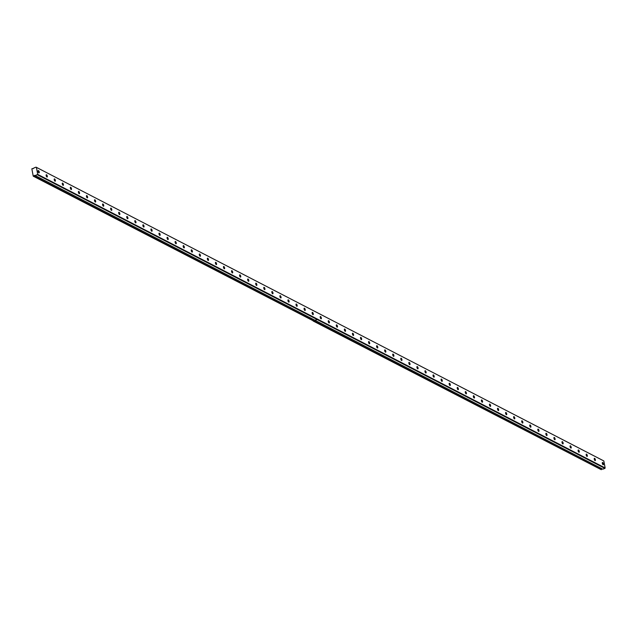 <?xml version="1.0" encoding="UTF-8"?>
<svg xmlns="http://www.w3.org/2000/svg" width="637" height="637" viewBox="0 0 637 637"><rect width="100%" height="100%" fill="white"/><g stroke="black" fill="none" stroke-linecap="round" stroke-linejoin="round"><path stroke-width="0.96" d="M38.467 170.597A1.218 0.47 70.2 0 0 38.26 170.573A1.218 0.47 70.2 0 0 38.164 171.648A1.218 0.47 70.2 0 0 38.889 172.834A1.218 0.47 70.2 0 0 39.088 172.858A1.218 0.47 70.2 0 0 39.183 171.783A1.218 0.47 70.2 0 0 38.467 170.597M602.666 462.502A1.218 0.47 70.2 0 0 602.467 462.47A1.218 0.47 70.2 0 0 602.363 463.553A1.218 0.47 70.2 0 0 603.088 464.731A1.218 0.47 70.2 0 0 603.287 464.763A1.218 0.47 70.2 0 0 603.39 463.688A1.218 0.47 70.2 0 0 602.666 462.502M594.6 458.329A1.218 0.47 70.2 0 0 594.401 458.306A1.218 0.47 70.2 0 0 594.305 459.381A1.218 0.47 70.2 0 0 595.022 460.567A1.218 0.47 70.2 0 0 595.229 460.591A1.218 0.47 70.2 0 0 595.324 459.516A1.218 0.47 70.2 0 0 594.6 458.329M586.542 454.157A1.218 0.47 70.2 0 0 586.343 454.133A1.218 0.47 70.2 0 0 586.239 455.208A1.218 0.47 70.2 0 0 586.964 456.395A1.218 0.47 70.2 0 0 587.163 456.418A1.218 0.47 70.2 0 0 587.266 455.344A1.218 0.47 70.2 0 0 586.542 454.157M578.484 449.993A1.218 0.47 70.2 0 0 578.285 449.961A1.218 0.47 70.2 0 0 578.181 451.036A1.218 0.47 70.2 0 0 578.906 452.222A1.218 0.47 70.2 0 0 579.105 452.254A1.218 0.47 70.2 0 0 579.208 451.179A1.218 0.47 70.2 0 0 578.484 449.993M570.426 445.82A1.218 0.47 70.2 0 0 570.226 445.796A1.218 0.47 70.2 0 0 570.123 446.871A1.218 0.47 70.2 0 0 570.848 448.058A1.218 0.47 70.2 0 0 571.047 448.082A1.218 0.47 70.2 0 0 571.15 447.007A1.218 0.47 70.2 0 0 570.426 445.82M562.36 441.648A1.218 0.47 70.2 0 0 562.16 441.624A1.218 0.47 70.2 0 0 562.065 442.699A1.218 0.47 70.2 0 0 562.789 443.885A1.218 0.47 70.2 0 0 562.989 443.909A1.218 0.47 70.2 0 0 563.084 442.834A1.218 0.47 70.2 0 0 562.36 441.648M554.301 437.476A1.218 0.47 70.2 0 0 554.102 437.452A1.218 0.47 70.2 0 0 553.999 438.527A1.218 0.47 70.2 0 0 554.723 439.713A1.218 0.47 70.2 0 0 554.923 439.737A1.218 0.47 70.2 0 0 555.026 438.662A1.218 0.47 70.2 0 0 554.301 437.476M546.243 433.311A1.218 0.47 70.2 0 0 546.044 433.279A1.218 0.47 70.2 0 0 545.941 434.362A1.218 0.47 70.2 0 0 546.665 435.541A1.218 0.47 70.2 0 0 546.865 435.573A1.218 0.47 70.2 0 0 546.968 434.498A1.218 0.47 70.2 0 0 546.243 433.311M538.185 429.139A1.218 0.47 70.2 0 0 537.986 429.115A1.218 0.47 70.2 0 0 537.883 430.19A1.218 0.47 70.2 0 0 538.607 431.376A1.218 0.47 70.2 0 0 538.806 431.4A1.218 0.47 70.2 0 0 538.91 430.325A1.218 0.47 70.2 0 0 538.185 429.139M530.127 424.967A1.218 0.47 70.2 0 0 529.92 424.943A1.218 0.47 70.2 0 0 529.825 426.018A1.218 0.47 70.2 0 0 530.549 427.204A1.218 0.47 70.2 0 0 530.748 427.228A1.218 0.47 70.2 0 0 530.844 426.153A1.218 0.47 70.2 0 0 530.127 424.967M522.061 420.802A1.218 0.47 70.2 0 0 521.862 420.77A1.218 0.47 70.2 0 0 521.759 421.845A1.218 0.47 70.2 0 0 522.483 423.032A1.218 0.47 70.2 0 0 522.682 423.064A1.218 0.47 70.2 0 0 522.786 421.989A1.218 0.47 70.2 0 0 522.061 420.802M514.003 416.63A1.218 0.47 70.2 0 0 513.804 416.606A1.218 0.47 70.2 0 0 513.701 417.681A1.218 0.47 70.2 0 0 514.425 418.867A1.218 0.47 70.2 0 0 514.624 418.891A1.218 0.47 70.2 0 0 514.728 417.816A1.218 0.47 70.2 0 0 514.003 416.63M505.945 412.457A1.218 0.47 70.2 0 0 505.746 412.434A1.218 0.47 70.2 0 0 505.643 413.509A1.218 0.47 70.2 0 0 506.367 414.695A1.218 0.47 70.2 0 0 506.566 414.719A1.218 0.47 70.2 0 0 506.67 413.644A1.218 0.47 70.2 0 0 505.945 412.457M497.887 408.293A1.218 0.47 70.2 0 0 497.68 408.261A1.218 0.47 70.2 0 0 497.585 409.336A1.218 0.47 70.2 0 0 498.309 410.523A1.218 0.47 70.2 0 0 498.508 410.547A1.218 0.47 70.2 0 0 498.604 409.472A1.218 0.47 70.2 0 0 497.887 408.293M489.821 404.121A1.218 0.47 70.2 0 0 489.622 404.089A1.218 0.47 70.2 0 0 489.519 405.172A1.218 0.47 70.2 0 0 490.243 406.35A1.218 0.47 70.2 0 0 490.442 406.382A1.218 0.47 70.2 0 0 490.546 405.307A1.218 0.47 70.2 0 0 489.821 404.121M481.763 399.948A1.218 0.47 70.2 0 0 481.564 399.925A1.218 0.47 70.2 0 0 481.461 400.999A1.218 0.47 70.2 0 0 482.185 402.186A1.218 0.47 70.2 0 0 482.384 402.21A1.218 0.47 70.2 0 0 482.488 401.135A1.218 0.47 70.2 0 0 481.763 399.948M473.705 395.776A1.218 0.47 70.2 0 0 473.506 395.752A1.218 0.47 70.2 0 0 473.402 396.827A1.218 0.47 70.2 0 0 474.127 398.014A1.218 0.47 70.2 0 0 474.326 398.037A1.218 0.47 70.2 0 0 474.43 396.962A1.218 0.47 70.2 0 0 473.705 395.776M465.647 391.612A1.218 0.47 70.2 0 0 465.44 391.58A1.218 0.47 70.2 0 0 465.344 392.655A1.218 0.47 70.2 0 0 466.069 393.841A1.218 0.47 70.2 0 0 466.268 393.873A1.218 0.47 70.2 0 0 466.364 392.798A1.218 0.47 70.2 0 0 465.647 391.612M457.581 387.439A1.218 0.47 70.2 0 0 457.382 387.415A1.218 0.47 70.2 0 0 457.278 388.49A1.218 0.47 70.2 0 0 458.003 389.677A1.218 0.47 70.2 0 0 458.202 389.701A1.218 0.47 70.2 0 0 458.306 388.626A1.218 0.47 70.2 0 0 457.581 387.439M449.523 383.267A1.218 0.47 70.2 0 0 449.324 383.243A1.218 0.47 70.2 0 0 449.22 384.318A1.218 0.47 70.2 0 0 449.945 385.504A1.218 0.47 70.2 0 0 450.144 385.528A1.218 0.47 70.2 0 0 450.248 384.453A1.218 0.47 70.2 0 0 449.523 383.267M441.465 379.103A1.218 0.47 70.2 0 0 441.266 379.071A1.218 0.47 70.2 0 0 441.162 380.146A1.218 0.47 70.2 0 0 441.887 381.332A1.218 0.47 70.2 0 0 442.086 381.364A1.218 0.47 70.2 0 0 442.189 380.281A1.218 0.47 70.2 0 0 441.465 379.103M433.407 374.93A1.218 0.47 70.2 0 0 433.2 374.898A1.218 0.47 70.2 0 0 433.104 375.981A1.218 0.47 70.2 0 0 433.829 377.16A1.218 0.47 70.2 0 0 434.028 377.192A1.218 0.47 70.2 0 0 434.123 376.117A1.218 0.47 70.2 0 0 433.407 374.93M425.341 370.758A1.218 0.47 70.2 0 0 425.142 370.734A1.218 0.47 70.2 0 0 425.046 371.809A1.218 0.47 70.2 0 0 425.763 372.995A1.218 0.47 70.2 0 0 425.962 373.019A1.218 0.47 70.2 0 0 426.065 371.944A1.218 0.47 70.2 0 0 425.341 370.758M417.283 366.586A1.218 0.47 70.2 0 0 417.084 366.562A1.218 0.47 70.2 0 0 416.98 367.637A1.218 0.47 70.2 0 0 417.705 368.823A1.218 0.47 70.2 0 0 417.904 368.847A1.218 0.47 70.2 0 0 418.007 367.772A1.218 0.47 70.2 0 0 417.283 366.586M409.225 362.421A1.218 0.47 70.2 0 0 409.026 362.389A1.218 0.47 70.2 0 0 408.922 363.464A1.218 0.47 70.2 0 0 409.647 364.651A1.218 0.47 70.2 0 0 409.846 364.683A1.218 0.47 70.2 0 0 409.949 363.608A1.218 0.47 70.2 0 0 409.225 362.421M401.167 358.249A1.218 0.47 70.2 0 0 400.96 358.225A1.218 0.47 70.2 0 0 400.864 359.3A1.218 0.47 70.2 0 0 401.589 360.486A1.218 0.47 70.2 0 0 401.788 360.51A1.218 0.47 70.2 0 0 401.883 359.435A1.218 0.47 70.2 0 0 401.167 358.249M393.101 354.076A1.218 0.47 70.2 0 0 392.902 354.053A1.218 0.47 70.2 0 0 392.806 355.127A1.218 0.47 70.2 0 0 393.523 356.314A1.218 0.47 70.2 0 0 393.722 356.338A1.218 0.47 70.2 0 0 393.825 355.263A1.218 0.47 70.2 0 0 393.101 354.076M385.043 349.912A1.218 0.47 70.2 0 0 384.844 349.88A1.218 0.47 70.2 0 0 384.74 350.955A1.218 0.47 70.2 0 0 385.465 352.142A1.218 0.47 70.2 0 0 385.664 352.173A1.218 0.47 70.2 0 0 385.767 351.091A1.218 0.47 70.2 0 0 385.043 349.912M376.985 345.74A1.218 0.47 70.2 0 0 376.786 345.708A1.218 0.47 70.2 0 0 376.682 346.791A1.218 0.47 70.2 0 0 377.407 347.969A1.218 0.47 70.2 0 0 377.606 348.001A1.218 0.47 70.2 0 0 377.709 346.926A1.218 0.47 70.2 0 0 376.985 345.74M368.927 341.567A1.218 0.47 70.2 0 0 368.719 341.543A1.218 0.47 70.2 0 0 368.624 342.618A1.218 0.47 70.2 0 0 369.349 343.805A1.218 0.47 70.2 0 0 369.548 343.829A1.218 0.47 70.2 0 0 369.643 342.754A1.218 0.47 70.2 0 0 368.927 341.567M360.861 337.395A1.218 0.47 70.2 0 0 360.661 337.371A1.218 0.47 70.2 0 0 360.566 338.446A1.218 0.47 70.2 0 0 361.283 339.632A1.218 0.47 70.2 0 0 361.482 339.656A1.218 0.47 70.2 0 0 361.585 338.581A1.218 0.47 70.2 0 0 360.861 337.395M352.802 333.231A1.218 0.47 70.2 0 0 352.603 333.199A1.218 0.47 70.2 0 0 352.5 334.274A1.218 0.47 70.2 0 0 353.224 335.46A1.218 0.47 70.2 0 0 353.424 335.492A1.218 0.47 70.2 0 0 353.527 334.417A1.218 0.47 70.2 0 0 352.802 333.231M344.744 329.058A1.218 0.47 70.2 0 0 344.545 329.034A1.218 0.47 70.2 0 0 344.442 330.109A1.218 0.47 70.2 0 0 345.166 331.296A1.218 0.47 70.2 0 0 345.365 331.32A1.218 0.47 70.2 0 0 345.469 330.245A1.218 0.47 70.2 0 0 344.744 329.058M336.686 324.886A1.218 0.47 70.2 0 0 336.479 324.862A1.218 0.47 70.2 0 0 336.384 325.937A1.218 0.47 70.2 0 0 337.108 327.123A1.218 0.47 70.2 0 0 337.307 327.147A1.218 0.47 70.2 0 0 337.403 326.072A1.218 0.47 70.2 0 0 336.686 324.886M328.62 320.722A1.218 0.47 70.2 0 0 328.421 320.69A1.218 0.47 70.2 0 0 328.326 321.765A1.218 0.47 70.2 0 0 329.042 322.951A1.218 0.47 70.2 0 0 329.249 322.983A1.218 0.47 70.2 0 0 329.345 321.9A1.218 0.47 70.2 0 0 328.62 320.722M320.562 316.549A1.218 0.47 70.2 0 0 320.363 316.525A1.218 0.47 70.2 0 0 320.26 317.6A1.218 0.47 70.2 0 0 320.984 318.779A1.218 0.47 70.2 0 0 321.183 318.811A1.218 0.47 70.2 0 0 321.287 317.736A1.218 0.47 70.2 0 0 320.562 316.549M312.504 312.377A1.218 0.47 70.2 0 0 312.305 312.353A1.218 0.47 70.2 0 0 312.202 313.428A1.218 0.47 70.2 0 0 312.926 314.614A1.218 0.47 70.2 0 0 313.125 314.638A1.218 0.47 70.2 0 0 313.229 313.563A1.218 0.47 70.2 0 0 312.504 312.377M304.446 308.204A1.218 0.47 70.2 0 0 304.247 308.181A1.218 0.47 70.2 0 0 304.144 309.256A1.218 0.47 70.2 0 0 304.868 310.442A1.218 0.47 70.2 0 0 305.067 310.466A1.218 0.47 70.2 0 0 305.163 309.391A1.218 0.47 70.2 0 0 304.446 308.204M296.38 304.04A1.218 0.47 70.2 0 0 296.181 304.008A1.218 0.47 70.2 0 0 296.086 305.083A1.218 0.47 70.2 0 0 296.802 306.27A1.218 0.47 70.2 0 0 297.009 306.301A1.218 0.47 70.2 0 0 297.105 305.227A1.218 0.47 70.2 0 0 296.38 304.04M288.322 299.868A1.218 0.47 70.2 0 0 288.123 299.844A1.218 0.47 70.2 0 0 288.02 300.919A1.218 0.47 70.2 0 0 288.744 302.105A1.218 0.47 70.2 0 0 288.943 302.129A1.218 0.47 70.2 0 0 289.047 301.054A1.218 0.47 70.2 0 0 288.322 299.868M280.264 295.695A1.218 0.47 70.2 0 0 280.065 295.672A1.218 0.47 70.2 0 0 279.962 296.746A1.218 0.47 70.2 0 0 280.686 297.933A1.218 0.47 70.2 0 0 280.885 297.957A1.218 0.47 70.2 0 0 280.989 296.882A1.218 0.47 70.2 0 0 280.264 295.695M272.206 291.531A1.218 0.47 70.2 0 0 272.007 291.499A1.218 0.47 70.2 0 0 271.903 292.574A1.218 0.47 70.2 0 0 272.628 293.761A1.218 0.47 70.2 0 0 272.827 293.792A1.218 0.47 70.2 0 0 272.923 292.709A1.218 0.47 70.2 0 0 272.206 291.531M264.14 287.359A1.218 0.47 70.2 0 0 263.941 287.335A1.218 0.47 70.2 0 0 263.845 288.41A1.218 0.47 70.2 0 0 264.562 289.596A1.218 0.47 70.2 0 0 264.769 289.62A1.218 0.47 70.2 0 0 264.865 288.545A1.218 0.47 70.2 0 0 264.14 287.359M256.082 283.186A1.218 0.47 70.2 0 0 255.883 283.162A1.218 0.47 70.2 0 0 255.779 284.237A1.218 0.47 70.2 0 0 256.504 285.424A1.218 0.47 70.2 0 0 256.703 285.448A1.218 0.47 70.2 0 0 256.807 284.373A1.218 0.47 70.2 0 0 256.082 283.186M248.024 279.014A1.218 0.47 70.2 0 0 247.825 278.99A1.218 0.47 70.2 0 0 247.721 280.065A1.218 0.47 70.2 0 0 248.446 281.251A1.218 0.47 70.2 0 0 248.645 281.275A1.218 0.47 70.2 0 0 248.748 280.2A1.218 0.47 70.2 0 0 248.024 279.014M239.966 274.85A1.218 0.47 70.2 0 0 239.767 274.818A1.218 0.47 70.2 0 0 239.663 275.893A1.218 0.47 70.2 0 0 240.388 277.079A1.218 0.47 70.2 0 0 240.587 277.111A1.218 0.47 70.2 0 0 240.682 276.036A1.218 0.47 70.2 0 0 239.966 274.85M231.9 270.677A1.218 0.47 70.2 0 0 231.701 270.653A1.218 0.47 70.2 0 0 231.605 271.728A1.218 0.47 70.2 0 0 232.322 272.915A1.218 0.47 70.2 0 0 232.529 272.939A1.218 0.47 70.2 0 0 232.624 271.864A1.218 0.47 70.2 0 0 231.9 270.677M223.842 266.505A1.218 0.47 70.2 0 0 223.643 266.481A1.218 0.47 70.2 0 0 223.539 267.556A1.218 0.47 70.2 0 0 224.264 268.742A1.218 0.47 70.2 0 0 224.463 268.766A1.218 0.47 70.2 0 0 224.566 267.691A1.218 0.47 70.2 0 0 223.842 266.505M215.784 262.34A1.218 0.47 70.2 0 0 215.585 262.309A1.218 0.47 70.2 0 0 215.481 263.384A1.218 0.47 70.2 0 0 216.206 264.57A1.218 0.47 70.2 0 0 216.405 264.602A1.218 0.47 70.2 0 0 216.508 263.519A1.218 0.47 70.2 0 0 215.784 262.34M207.726 258.168A1.218 0.47 70.2 0 0 207.527 258.144A1.218 0.47 70.2 0 0 207.423 259.219A1.218 0.47 70.2 0 0 208.148 260.406A1.218 0.47 70.2 0 0 208.347 260.429A1.218 0.47 70.2 0 0 208.45 259.355A1.218 0.47 70.2 0 0 207.726 258.168M199.66 253.996A1.218 0.47 70.2 0 0 199.461 253.972A1.218 0.47 70.2 0 0 199.365 255.047A1.218 0.47 70.2 0 0 200.082 256.233A1.218 0.47 70.2 0 0 200.289 256.257A1.218 0.47 70.2 0 0 200.384 255.182A1.218 0.47 70.2 0 0 199.66 253.996M191.602 249.823A1.218 0.47 70.2 0 0 191.403 249.8A1.218 0.47 70.2 0 0 191.299 250.874A1.218 0.47 70.2 0 0 192.024 252.061A1.218 0.47 70.2 0 0 192.223 252.085A1.218 0.47 70.2 0 0 192.326 251.01A1.218 0.47 70.2 0 0 191.602 249.823M183.544 245.659A1.218 0.47 70.2 0 0 183.345 245.627A1.218 0.47 70.2 0 0 183.241 246.71A1.218 0.47 70.2 0 0 183.966 247.889A1.218 0.47 70.2 0 0 184.165 247.92A1.218 0.47 70.2 0 0 184.268 246.845A1.218 0.47 70.2 0 0 183.544 245.659M175.486 241.487A1.218 0.47 70.2 0 0 175.286 241.463A1.218 0.47 70.2 0 0 175.183 242.538A1.218 0.47 70.2 0 0 175.908 243.724A1.218 0.47 70.2 0 0 176.107 243.748A1.218 0.47 70.2 0 0 176.21 242.673A1.218 0.47 70.2 0 0 175.486 241.487M167.42 237.314A1.218 0.47 70.2 0 0 167.22 237.29A1.218 0.47 70.2 0 0 167.125 238.365A1.218 0.47 70.2 0 0 167.842 239.552A1.218 0.47 70.2 0 0 168.049 239.576A1.218 0.47 70.2 0 0 168.144 238.501A1.218 0.47 70.2 0 0 167.42 237.314M159.361 233.15A1.218 0.47 70.2 0 0 159.162 233.118A1.218 0.47 70.2 0 0 159.059 234.193A1.218 0.47 70.2 0 0 159.783 235.379A1.218 0.47 70.2 0 0 159.983 235.411A1.218 0.47 70.2 0 0 160.086 234.328A1.218 0.47 70.2 0 0 159.361 233.15M151.303 228.978A1.218 0.47 70.2 0 0 151.104 228.954A1.218 0.47 70.2 0 0 151.001 230.029A1.218 0.47 70.2 0 0 151.725 231.215A1.218 0.47 70.2 0 0 151.925 231.239A1.218 0.47 70.2 0 0 152.028 230.164A1.218 0.47 70.2 0 0 151.303 228.978M143.245 224.805A1.218 0.47 70.2 0 0 143.046 224.781A1.218 0.47 70.2 0 0 142.943 225.856A1.218 0.47 70.2 0 0 143.667 227.043A1.218 0.47 70.2 0 0 143.866 227.067A1.218 0.47 70.2 0 0 143.97 225.992A1.218 0.47 70.2 0 0 143.245 224.805M135.179 220.633A1.218 0.47 70.2 0 0 134.98 220.609A1.218 0.47 70.2 0 0 134.885 221.684A1.218 0.47 70.2 0 0 135.601 222.87A1.218 0.47 70.2 0 0 135.808 222.894A1.218 0.47 70.2 0 0 135.904 221.819A1.218 0.47 70.2 0 0 135.179 220.633M127.121 216.469A1.218 0.47 70.2 0 0 126.922 216.437A1.218 0.47 70.2 0 0 126.819 217.52A1.218 0.47 70.2 0 0 127.543 218.698A1.218 0.47 70.2 0 0 127.742 218.73A1.218 0.47 70.2 0 0 127.846 217.655A1.218 0.47 70.2 0 0 127.121 216.469M119.063 212.296A1.218 0.47 70.2 0 0 118.864 212.272A1.218 0.47 70.2 0 0 118.761 213.347A1.218 0.47 70.2 0 0 119.485 214.534A1.218 0.47 70.2 0 0 119.684 214.558A1.218 0.47 70.2 0 0 119.788 213.483A1.218 0.47 70.2 0 0 119.063 212.296M111.005 208.124A1.218 0.47 70.2 0 0 110.806 208.1A1.218 0.47 70.2 0 0 110.703 209.175A1.218 0.47 70.2 0 0 111.427 210.361A1.218 0.47 70.2 0 0 111.626 210.385A1.218 0.47 70.2 0 0 111.73 209.31A1.218 0.47 70.2 0 0 111.005 208.124M102.939 203.959A1.218 0.47 70.2 0 0 102.74 203.928A1.218 0.47 70.2 0 0 102.645 205.003A1.218 0.47 70.2 0 0 103.369 206.189A1.218 0.47 70.2 0 0 103.568 206.221A1.218 0.47 70.2 0 0 103.664 205.146A1.218 0.47 70.2 0 0 102.939 203.959M94.881 199.787A1.218 0.47 70.2 0 0 94.682 199.763A1.218 0.47 70.2 0 0 94.579 200.838A1.218 0.47 70.2 0 0 95.303 202.025A1.218 0.47 70.2 0 0 95.502 202.048A1.218 0.47 70.2 0 0 95.606 200.974A1.218 0.47 70.2 0 0 94.881 199.787M86.823 195.615A1.218 0.47 70.2 0 0 86.624 195.591A1.218 0.47 70.2 0 0 86.521 196.666A1.218 0.47 70.2 0 0 87.245 197.852A1.218 0.47 70.2 0 0 87.444 197.876A1.218 0.47 70.2 0 0 87.548 196.801A1.218 0.47 70.2 0 0 86.823 195.615M78.765 191.45A1.218 0.47 70.2 0 0 78.566 191.418A1.218 0.47 70.2 0 0 78.462 192.493A1.218 0.47 70.2 0 0 79.187 193.68A1.218 0.47 70.2 0 0 79.386 193.704A1.218 0.47 70.2 0 0 79.49 192.629A1.218 0.47 70.2 0 0 78.765 191.45M70.707 187.278A1.218 0.47 70.2 0 0 70.5 187.246A1.218 0.47 70.2 0 0 70.404 188.329A1.218 0.47 70.2 0 0 71.129 189.507A1.218 0.47 70.2 0 0 71.328 189.539A1.218 0.47 70.2 0 0 71.424 188.464A1.218 0.47 70.2 0 0 70.707 187.278M62.641 183.106A1.218 0.47 70.2 0 0 62.442 183.082A1.218 0.47 70.2 0 0 62.338 184.157A1.218 0.47 70.2 0 0 63.063 185.343A1.218 0.47 70.2 0 0 63.262 185.367A1.218 0.47 70.2 0 0 63.366 184.292A1.218 0.47 70.2 0 0 62.641 183.106M54.583 178.933A1.218 0.47 70.2 0 0 54.384 178.909A1.218 0.47 70.2 0 0 54.28 179.984A1.218 0.47 70.2 0 0 55.005 181.171A1.218 0.47 70.2 0 0 55.204 181.195A1.218 0.47 70.2 0 0 55.308 180.12A1.218 0.47 70.2 0 0 54.583 178.933M46.525 174.769A1.218 0.47 70.2 0 0 46.326 174.737A1.218 0.47 70.2 0 0 46.222 175.812A1.218 0.47 70.2 0 0 46.947 176.998A1.218 0.47 70.2 0 0 47.146 177.03A1.218 0.47 70.2 0 0 47.249 175.955A1.218 0.47 70.2 0 0 46.525 174.769M37.726 174.395L35.234 175.573A0.868 0.741 -62.6 0 0 33.928 176.043L33.228 176.146L31.85 168.869L32.495 168.479A0.868 0.741 -62.6 0 0 33.801 168.009L36.038 167.157L603.82 460.941L605.15 467.964L37.726 174.395L36.397 167.372M605.15 467.964L604.911 468.394L37.487 174.817M36.038 167.157L603.82 460.941M604.911 468.394L602.745 469.166L315.036 320.315L317.202 319.535M314.989 320.315L602.745 469.166M602.252 468.943A0.868 0.741 -62.6 0 0 601.352 469.62L33.928 176.043M33.443 176.274L601.352 469.62M601.28 469.692L313.157 320.992M314.853 320.212L35.258 175.589M317.13 319.503L314.973 320.284L35.322 175.597M33.857 176.123L313.587 320.737M313.508 320.809L313.093 320.952M35.282 175.597L602.682 469.166"/></g></svg>
